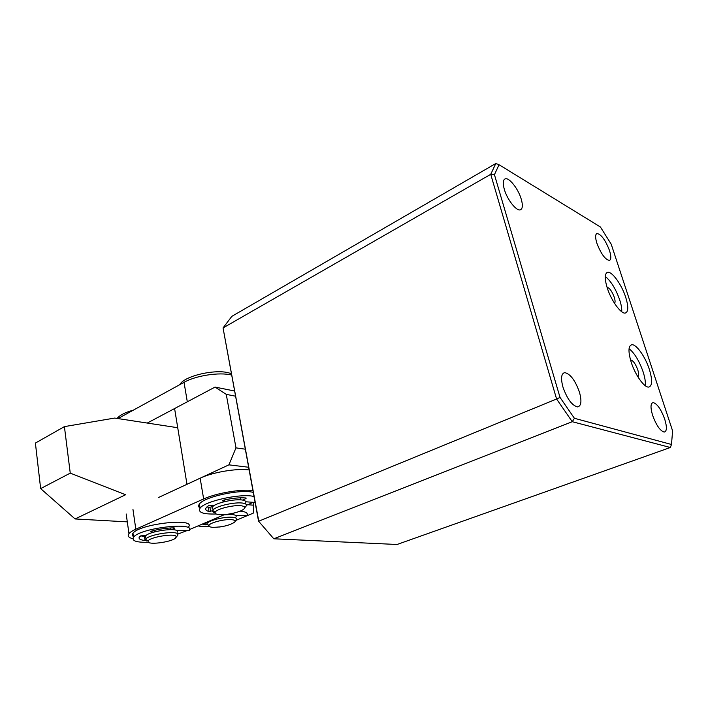 <?xml version="1.0" encoding="UTF-8"?>
<svg xmlns="http://www.w3.org/2000/svg" width="708" height="708" viewBox="0 0 708 708"><rect width="100%" height="100%" fill="white"/><g stroke="black" fill="none" stroke-linecap="round" stroke-linejoin="round"><path stroke-width="1.06" d="M231.551 375.019C219.356 371.974 195.974 375.532 184.036 382.329L117.988 418.578M147.246 423.057L187.31 401.799L184.036 382.329M249.083 469.953C236.755 468.165 212.648 472.192 200.152 478.192L158.654 497.441M213.851 505.742L212.267 505.131M132.874 538.735C128.546 537.664 127.245 535.965 128.971 533.637C130.13 532.212 132.414 530.743 135.821 529.212L203.647 498.954C216.267 493.14 240.525 489.007 252.88 490.502M247.747 504.715L253.809 505.211L253.278 502.326L246.49 505.246M224.595 514.583L189.647 529.487M187.239 530.522L177.885 534.071M235.879 517.132C236.826 515.698 235.463 514.822 231.799 514.504L223.949 514.858M208.913 525.761L206.789 523.92L207.046 523.451C208.904 520.415 224.551 516.557 232.286 517.247C235.95 517.548 237.304 518.415 236.357 519.84M212.958 527.336C210.019 527.141 208.683 526.513 208.975 525.46C209.462 522.831 224.073 519.008 231.277 519.637C234.87 519.946 235.941 520.831 234.463 522.3C229.215 525.504 222.047 527.186 212.958 527.336M177.504 532.097L177.336 531.035C175.257 527.389 148.397 531.566 145.538 536.027L145.813 537.894M146.494 540.974L145.936 540.593L145.972 538.974C148.839 534.558 175.726 530.363 177.797 533.974L177.673 535.487M176.115 536.337L175.628 538.045C171.885 541.779 150.494 545.001 148.22 542.142L148.016 541.116C149.078 537.284 174.141 533.053 176.115 536.337M245.464 503.202C246.534 501.777 245.711 500.768 242.986 500.175C235.622 498.379 215.17 502.892 212.55 506.884C211.692 507.99 212.019 508.857 213.542 509.495M215.09 512.866C213.073 512.371 212.294 511.583 212.736 510.503L213.073 509.972C215.71 506.016 236.18 501.503 243.543 503.264C246.269 503.848 247.092 504.839 246.021 506.247M217.887 514.459C215.666 514.052 214.772 513.327 215.205 512.273C216.197 508.831 235.313 504.326 242.163 505.937C244.871 506.521 245.446 507.548 243.879 508.999C240.41 512.362 224.25 515.751 217.887 514.459M133.21 410.171C125.059 412.463 119.687 415.224 117.094 418.446M145.804 540.461L145.025 540.496C139.936 539.956 138.104 538.673 139.547 536.629L141.972 535.664L146.22 535.372M153.371 532.248L150.813 531.584L151.229 531.177C159.15 529.035 166.761 527.929 174.062 527.858L174.655 528.133L171.92 529.673M176.903 530.681L189.434 530.487C195.656 521.486 139.75 528.018 133.547 537.213C131.467 540.868 136.405 542.558 148.379 542.275M140.644 535.894L145.609 536.522M188.815 526.619C195.01 517.521 139.157 523.955 132.98 533.266C131.953 534.575 132.113 535.682 133.458 536.584M170.478 527.964L170.743 529.646M154.309 531.982L154.078 530.434M212.639 510.76L208.993 511.521C205.851 510.68 204.966 509.344 206.338 507.521L208.533 505.68L214.843 505.131M224.011 501.768L222.409 500.706L223.153 500.229C232.056 498.193 239.693 497.441 246.065 497.981L246.039 498.529L242.517 500.087M245.88 501.786L255.092 502.459M253.995 496.529C241.764 493.042 204.709 501.025 200.116 508.14C197.674 512.45 203.028 514.397 216.179 513.981M206.851 506.963L209.913 507.309L210.603 511.362M213.037 506.379L209.913 507.309M253.234 492.405C241.003 488.839 204.001 496.812 199.426 504.007C198.151 505.662 198.373 507.025 200.107 508.105L199.426 504.007M240.49 497.812L240.862 499.892M224.551 501.636L224.259 499.972M234.33 512.964L231.56 514.486M235.773 515.539L246.95 515.486C248.287 513.158 245.995 511.698 240.065 511.123M198.116 525.876C200.806 526.593 204.594 526.832 209.497 526.593M206.825 524.663L202.231 524.124M230.259 513.849L230.366 514.442M231.321 373.806C219.294 368.01 184.443 375.337 179.805 384.648M637.828 376.736C638.935 375.913 638.917 373.603 637.766 369.815C635.536 363.85 633.2 360.567 630.74 359.965L630.527 360.009M614.509 303.334C615.332 302.449 615.252 300.431 614.287 297.28C611.977 291.209 609.561 287.882 607.048 287.306M631.164 362.107C635.111 374.806 644.262 387.727 648.696 387.072C652.36 385.984 652.581 380.099 649.351 369.399C645.342 356.779 636.253 343.938 631.766 344.752C628.279 345.831 628.076 351.619 631.164 362.107M645.254 385.701C645.669 382.223 644.97 377.63 643.138 371.912C639.289 360.974 634.598 353.221 629.067 348.663M607.207 287.793C611.163 300.564 621.013 314.193 625.314 313.051C628.447 311.909 628.58 306.661 625.722 297.325C621.721 284.651 611.942 271.076 607.579 272.359C604.605 273.5 604.482 278.651 607.207 287.793M621.721 311.75C621.943 308.723 621.288 304.821 619.748 300.033C615.836 289.023 611.004 281.147 605.26 276.412M652.617 415.348C656.298 425.322 660.166 430.898 664.201 432.084C666.918 431.393 667.095 427.092 664.724 419.171C661.033 409.224 657.166 403.693 653.121 402.578C650.493 403.259 650.325 407.516 652.617 415.348M562.94 387.055C567.152 398.958 572.046 405.578 577.613 406.905C581.259 406.038 581.879 401.162 579.48 392.276C575.232 380.364 570.312 373.815 564.727 372.629C561.24 373.523 560.648 378.329 562.94 387.055M504.308 189.31C507.202 199.683 516.601 211.533 520.424 209.789C522.672 208.718 522.955 205.187 521.256 199.178C518.327 188.868 508.964 177.018 505.096 178.894C502.954 179.974 502.698 183.443 504.308 189.31M596.879 243.216C600.968 253.783 605.128 259.517 609.358 260.438C611.243 259.65 611.296 256.367 609.517 250.579C605.437 240.065 601.269 234.366 597.03 233.498C595.207 234.286 595.163 237.525 596.879 243.216M397.055 544.487L670.352 447.5L572.268 421.702L273.801 538.788L397.055 544.487M671.485 444.474L574.409 418.295L560.028 397.427L494.441 174.672L499.043 164.725L600.375 226.958L611.208 244.18L672.6 430.898L671.485 444.474L670.352 447.5M560.028 397.427L556.594 399.011L572.268 421.702L574.409 418.295M258.544 521.15L273.801 538.788L258.544 521.15L223.047 327.928L258.765 521.194L556.594 399.011L490.724 174.318L223.047 327.928L231.843 316.343L495.804 163.513L499.043 164.725M495.804 163.513L490.724 174.318L494.441 174.672M235.985 447.872L226.259 394.374L215.046 387.081L174.593 408.543L186.974 484.299L228.914 464.846L235.985 447.872L245.251 449.182M226.259 394.374L235.454 396.17M234.498 390.993L215.046 387.081M228.914 464.846L248.588 467.245M174.593 408.543L186.974 484.307M177.717 427.721L114.652 418.065L64.41 426.623L70.251 473.13L125.599 494.742L75.092 518.955L127.298 521.867M235.826 520.433L253.269 513.141L253.809 505.211M219.392 527.018L220.418 526.885M75.092 518.955L40.648 488.6L70.251 473.13M64.41 426.623L35.4 443.075L40.648 488.6M119.873 418.87L119.687 417.578M203.647 498.954L200.152 478.192M132.954 509.371L135.821 529.212M144.45 536.62L145.025 540.496M208.311 507.459L208.993 511.521M246.039 498.529L245.933 497.963M205.081 522.911L205.409 524.849M126.183 513.981L128.971 533.637M206.833 522.159L207.046 523.451M208.975 525.46L206.789 523.92M235.1 521.433L235.906 520.318M176.301 537.151L177.23 535.929M145.538 536.027L145.972 538.974M148.016 541.116L145.689 539.416M212.55 506.884L213.073 509.972M215.205 512.273L212.736 510.503M244.72 507.848L245.481 506.795M132.98 533.266L133.547 537.213M630.509 345.283L631.766 344.752M606.65 272.801L607.579 272.359M653.121 402.578L652.095 402.976M564.727 372.629L563.161 373.293M505.096 178.894L504.53 179.213M597.03 233.498L596.508 233.755"/></g></svg>

